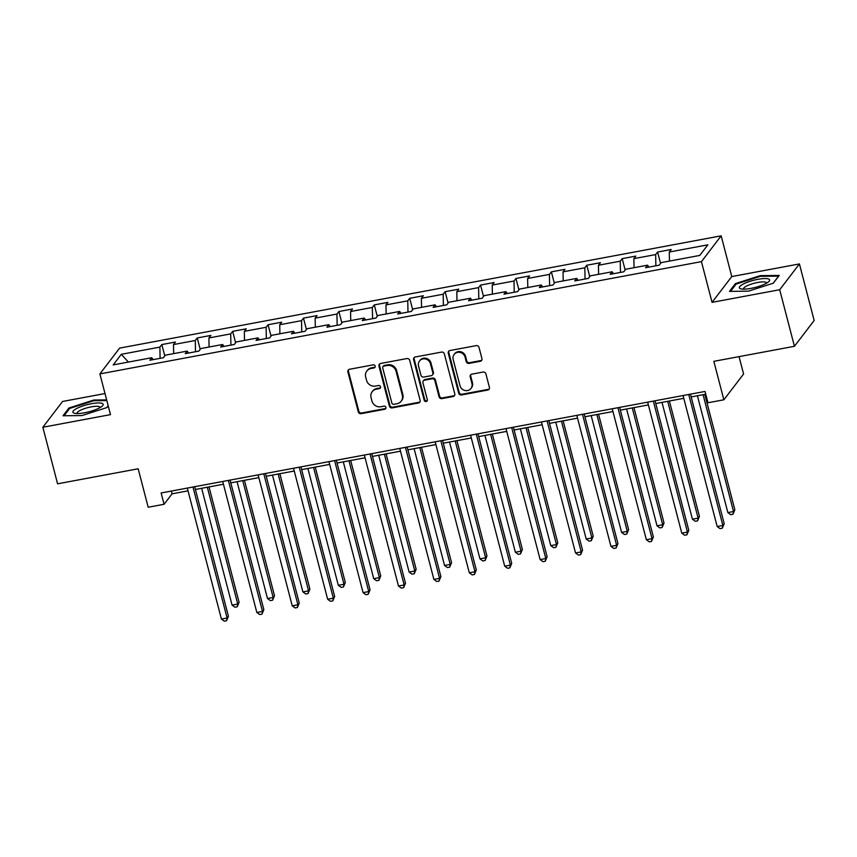 <?xml version="1.0" encoding="UTF-8"?>
<svg xmlns="http://www.w3.org/2000/svg" width="857" height="857" viewBox="0 0 857 857"><rect width="100%" height="100%" fill="white"/><g stroke="black" fill="none" stroke-linecap="round" stroke-linejoin="round"><path stroke-width="1.29" d="M375.173 366.11A1.65 1.543 -142.6 0 0 373.213 364.846L349.538 369.271A2.357 2.196 -142.6 0 0 347.888 371.906L358.301 411.874A2.357 2.196 -142.6 0 0 361.108 413.685L384.782 409.26A1.65 1.543 -142.6 0 0 385.929 407.418A1.65 1.543 -142.6 0 0 383.968 406.154L380.904 406.732A7.552 7.038 -142.6 0 1 371.927 400.947L371.06 397.616A7.552 7.038 -142.6 0 1 376.33 389.185L379.394 388.607A1.65 1.543 -142.6 0 0 380.551 386.764A1.65 1.543 -142.6 0 0 378.59 385.5L375.527 386.078A7.552 7.038 -142.6 0 1 366.539 380.294L365.671 376.962A7.552 7.038 -142.6 0 1 370.952 368.531L374.016 367.953A1.65 1.543 -142.6 0 0 375.173 366.11M480.284 361.279A2.357 2.196 -142.6 0 0 481.934 358.644L479.009 347.428A2.357 2.196 -142.6 0 0 476.203 345.628L449.914 350.534A2.357 2.196 -142.6 0 0 448.265 353.17L458.677 393.138A2.357 2.196 -142.6 0 0 461.484 394.948L487.772 390.042A2.357 2.196 -142.6 0 0 489.422 387.407L485.898 373.856A2.357 2.196 -142.6 0 0 483.091 372.056L471.832 374.155A2.357 2.196 -142.6 0 0 470.182 376.791L471.939 383.507A6.31 5.881 -142.6 0 1 464.858 390.471A6.31 5.881 -142.6 0 1 460.016 385.736L453.16 359.415A6.31 5.881 -142.6 0 1 460.241 352.452A6.31 5.881 -142.6 0 1 465.083 357.187L466.219 361.579A2.357 2.196 -142.6 0 0 469.025 363.379L480.284 361.279L480.82 360.583A2.357 2.196 -142.6 0 0 481.805 360.122M105.004 393.545L62.572 401.462L42.85 427.257L57.58 483.819L138.17 468.779L148.186 507.237L164.073 504.28L161.127 492.968L705.022 391.445L707.968 402.758L723.865 399.791L743.587 374.006L739.055 356.63M779.699 289.73L799.42 263.935L731.771 276.565L712.049 302.35L779.699 289.73L794.428 346.292L713.838 361.333L723.865 399.791M712.049 302.35L701.444 261.631L99.883 373.909L119.605 348.113L721.166 235.836L701.444 261.631M42.85 427.257L110.499 414.627L99.883 373.909M409.71 360.368A2.357 2.196 -142.6 0 0 406.904 358.558L380.615 363.464A2.357 2.196 -142.6 0 0 378.965 366.1L389.378 406.079A2.357 2.196 -142.6 0 0 392.185 407.878L418.473 402.972A2.357 2.196 -142.6 0 0 420.123 400.337L409.71 360.368M415.259 356.994L441.559 352.088A2.357 2.196 -142.6 0 1 444.365 353.898L454.778 393.866A2.357 2.196 -142.6 0 1 453.128 396.512L441.869 398.612A2.357 2.196 -142.6 0 1 439.063 396.802L434.842 380.594A2.357 2.196 -142.6 0 0 432.035 378.783L424.569 380.176A2.357 2.196 -142.6 0 0 422.919 382.811L427.322 399.694A1.65 1.543 -142.6 0 1 425.468 401.515A1.65 1.543 -142.6 0 1 424.204 400.273L413.61 359.64A2.357 2.196 -142.6 0 1 415.259 356.994M799.42 263.935L814.15 320.497L794.428 346.292M657.598 252.033L655.648 254.583L633.859 258.643L635.808 256.104L622.182 258.643L620.243 261.192L598.443 265.252L600.393 262.713L586.777 265.252L584.828 267.802L563.038 271.862L564.977 269.323L551.362 271.862L549.412 274.411L527.623 278.471L529.572 275.933L515.946 278.471L514.007 281.021L492.207 285.081L494.157 282.542L480.541 285.081L478.592 287.62L456.802 291.691L458.741 289.152L445.126 291.691L443.176 294.23L421.387 298.3L423.337 295.761L409.71 298.3L407.771 300.839L385.971 304.91L387.921 302.371L374.295 304.91L372.356 307.449L350.567 311.52L352.506 308.981L338.89 311.52L336.94 314.058L315.151 318.129L317.101 315.59L303.474 318.129L301.525 320.668L279.736 324.739L281.685 322.2L268.059 324.739L266.12 327.278L244.331 331.348L246.27 328.809L232.654 331.348L230.704 333.887L208.915 337.958L210.854 335.419L197.239 337.958L195.289 340.497L173.5 344.568L175.449 342.029L161.823 344.568L159.884 347.106L121.287 354.316L113.188 364.911L151.775 357.712L149.836 360.251L163.451 357.712L165.401 355.162L187.19 351.102L185.251 353.641L198.867 351.102L200.817 348.553L222.606 344.493L220.656 347.031L234.282 344.493L236.221 341.943L258.011 337.883L256.072 340.422L269.687 337.883L271.637 335.333L293.426 331.273L291.487 333.812L305.103 331.273L307.052 328.724L328.842 324.664L326.892 327.203L340.518 324.664L342.457 322.114L364.257 318.054L362.307 320.593L375.923 318.054L377.873 315.505L399.662 311.445L397.723 313.983L411.339 311.445L413.288 308.895L435.077 304.835L433.128 307.374L446.754 304.835L448.693 302.285L470.493 298.225L468.543 300.764L482.159 298.225L484.109 295.676L505.898 291.616L503.959 294.155L517.574 291.616L519.524 289.066L541.313 285.006L539.364 287.545L552.99 285.006L554.929 282.456L576.729 278.396L574.779 280.935L588.395 278.396L590.344 275.847L612.134 271.787L610.195 274.326L623.81 271.787L625.76 269.237L647.549 265.177L645.6 267.716L659.226 265.177L661.165 262.628L699.762 255.429L707.861 244.834L669.274 252.033L671.213 249.494L657.598 252.033L660.565 263.42M655.862 265.799L655.648 254.583M634.03 267.695L633.859 258.643M647.549 265.177L648.931 267.095M620.457 272.408L620.243 261.192M598.615 274.304L598.443 265.252M612.134 271.787L613.516 273.704M585.042 279.018L584.828 267.802M563.21 280.914L563.038 271.862M576.729 278.396L578.1 280.314M549.626 285.627L549.412 274.411M527.794 287.524L527.623 278.471M541.313 285.006L542.695 286.924M514.221 292.237L514.007 281.021M492.379 294.133L492.207 285.081M505.898 291.616L507.28 293.533M478.806 298.847L478.592 287.62M456.974 300.743L456.802 291.691M470.493 298.225L471.864 300.143M443.39 305.456L443.176 294.23M421.558 307.352L421.387 298.3M435.077 304.835L436.459 306.752M407.975 312.066L407.771 300.839M386.143 313.962L385.971 304.91M399.662 311.445L401.044 313.362M372.57 318.675L372.356 307.449M350.738 320.572L350.567 311.52M364.257 318.054L365.628 319.972M337.155 325.285L336.94 314.058M315.322 327.181L315.151 318.129M328.842 324.664L330.224 326.581M301.739 331.895L301.525 320.668M279.907 333.791L279.736 324.739M293.426 331.273L294.808 333.191M266.334 338.504L266.12 327.278M244.502 340.4L244.331 331.348M258.011 337.883L259.392 339.8M230.919 345.114L230.704 333.887M209.087 347.01L208.915 337.958M222.606 344.493L223.988 346.41M195.503 351.724L195.289 340.497M173.671 353.62L173.5 344.568M187.19 351.102L188.572 353.02M160.098 358.333L159.884 347.106M128.411 362.072L121.287 354.316M151.775 357.712L153.157 359.629M731.771 276.565L721.166 235.836M164.073 504.28L172.075 493.814L188.015 490.847M195.396 489.465L223.431 484.237M230.812 482.855L258.835 477.628M266.216 476.246L294.251 471.018M301.632 469.636L329.666 464.408M337.047 463.026L365.071 457.799M372.452 456.417L400.487 451.189M407.868 449.807L435.902 444.579M443.283 443.198L471.318 437.97M478.688 436.588L506.723 431.36M514.104 429.978L542.138 424.751M549.519 423.369L577.554 418.141M584.924 416.759L612.959 411.531M620.339 410.149L648.374 404.922M655.755 403.54L683.79 398.312M691.16 396.93L705.74 394.209M669.446 261.085L669.274 252.033M171.357 491.05L172.075 493.814M164.79 355.955L161.823 344.568M200.206 349.345L197.239 337.958M235.621 342.736L232.654 331.348M271.026 336.126L268.059 324.739M306.442 329.517L303.474 318.129M341.857 322.907L338.89 311.52M377.262 316.297L374.295 304.91M412.678 309.688L409.71 298.3M448.093 303.078L445.126 291.691M483.498 296.468L480.541 285.081M518.913 289.859L515.946 278.471M554.329 283.249L551.362 271.862M589.745 276.64L586.777 265.252M625.149 270.03L622.182 258.643M106.654 399.887L93.831 400.026L68.956 407.996L63.022 415.763L81.961 415.559L106.836 407.589L108.196 405.8M779.249 275.429L760.309 275.633L735.435 283.603L729.5 291.369L748.429 291.166L773.303 283.196L779.249 275.429M69.224 409.025L68.956 407.996M94.013 400.722L93.831 400.026M735.702 284.62L735.435 283.603M760.491 276.318L760.309 275.633M375.141 367.021A1.65 1.543 -142.6 0 1 374.552 367.257L371.488 367.835A7.552 7.038 -142.6 0 0 367.332 370.353L366.807 371.049M372.184 391.703L372.72 391.006A7.552 7.038 -142.6 0 1 376.866 388.489L379.93 387.91A1.65 1.543 -142.6 0 0 380.519 387.675M348.542 369.731A2.357 2.196 -142.6 0 0 348.413 371.21L358.826 411.178A2.357 2.196 -142.6 0 0 361.633 412.988L385.307 408.564A1.65 1.543 -142.6 0 0 385.896 408.328M379.619 363.936A2.357 2.196 -142.6 0 0 379.501 365.403L389.914 405.382A2.357 2.196 -142.6 0 0 392.72 407.182L419.009 402.276A2.357 2.196 -142.6 0 0 420.005 401.815M383.872 366.121A1.65 1.543 -142.6 0 0 382.725 367.964L391.863 403.047A1.65 1.543 -142.6 0 0 393.824 404.311L397.059 403.711A7.552 7.038 -142.6 0 0 402.34 395.27L396.084 371.295A7.552 7.038 -142.6 0 0 387.107 365.51L383.872 366.121L384.407 365.425A1.65 1.543 -142.6 0 0 383.507 365.971L382.972 366.667M401.205 401.194L401.74 400.498A7.552 7.038 -142.6 0 0 402.865 394.574L402.34 395.27M384.407 365.425L387.643 364.814A7.552 7.038 -142.6 0 1 396.62 370.588L402.865 394.574M423.272 380.969L423.808 380.272A2.357 2.196 -142.6 0 1 425.104 379.48L432.571 378.087A2.357 2.196 -142.6 0 1 435.377 379.897L439.598 396.105A2.357 2.196 -142.6 0 0 442.405 397.916L453.664 395.805A2.357 2.196 -142.6 0 0 454.649 395.345M414.274 357.465A2.357 2.196 -142.6 0 0 414.145 358.944L424.729 399.576A1.65 1.543 -142.6 0 0 427.289 400.594M430.46 363.764A6.31 5.881 -142.6 0 0 419.48 361.043A6.31 5.881 -142.6 0 0 418.537 365.993L420.958 375.27A2.357 2.196 -142.6 0 0 423.765 377.069L431.232 375.677A2.357 2.196 -142.6 0 0 432.881 373.041L430.46 363.764L430.996 363.068A6.31 5.881 -142.6 0 0 420.016 360.347L419.48 361.043M432.528 374.895L433.053 374.198A2.357 2.196 -142.6 0 0 433.406 372.345L432.881 373.041M430.996 363.068L433.406 372.345M454.103 354.466L454.638 353.77A6.31 5.881 -142.6 0 1 465.619 356.491L466.754 360.883A2.357 2.196 -142.6 0 0 469.561 362.682L480.82 360.583M470.996 388.457L471.521 387.76A6.31 5.881 -142.6 0 0 472.464 382.811L471.939 383.507M470.847 374.616A2.357 2.196 -142.6 0 0 470.718 376.094L472.464 382.811M448.918 350.995A2.357 2.196 -142.6 0 0 448.8 352.473L459.213 392.442A2.357 2.196 -142.6 0 0 462.019 394.252L488.308 389.346A2.357 2.196 -142.6 0 0 489.304 388.874M201.641 488.297L232.076 605.117L237.753 604.067L239.082 602.321L209.022 486.926M239.082 602.321L237.218 606.799L237.753 604.067L207.319 487.237M237.218 606.799L234.947 607.217L232.076 605.117M192.975 487.022L227.094 618.004L221.417 619.065L187.297 488.083M194.678 486.701L228.423 616.258L227.094 618.004L226.548 620.736L224.288 621.164L221.417 619.065M228.423 616.258L226.548 620.736M99.058 408.125A15.63 3.664 -14.6 0 0 102.144 406.154A15.63 3.664 -14.6 0 0 96.091 403.069A15.63 3.664 -14.6 0 0 76.969 408.361A15.63 3.664 -14.6 0 0 74.655 413.31A15.63 3.664 -14.6 0 0 99.058 408.125M100.012 407.611A11.837 2.775 -14.6 0 0 100.001 407.321A11.837 2.775 -14.6 0 0 92.449 406.657A11.837 2.775 -14.6 0 0 80.183 410.396A11.837 2.775 -14.6 0 0 77.098 413.288A11.837 2.775 -14.6 0 0 77.226 413.545M64.082 415.752L69.663 408.446L93.767 400.722L106.836 400.583M108.164 405.682L106.675 407.643M757.952 279.318A15.63 3.664 -14.6 0 0 742.462 284.492A15.63 3.664 -14.6 0 0 741.134 288.916A15.63 3.664 -14.6 0 0 751.021 288.38A15.63 3.664 -14.6 0 0 768.622 281.749A15.63 3.664 -14.6 0 0 757.952 279.318M766.49 283.217A11.837 2.775 -14.6 0 0 766.479 282.928A11.837 2.775 -14.6 0 0 757.652 282.478A11.837 2.775 -14.6 0 0 743.576 288.895A11.837 2.775 -14.6 0 0 743.705 289.152M730.55 291.359L736.142 284.053L760.245 276.329L778.595 276.125L773.143 283.249M237.057 481.688L267.491 598.507L273.158 597.458L274.497 595.711L244.438 480.316M274.497 595.711L272.622 600.189L273.158 597.458L242.735 480.627M272.622 600.189L270.351 600.607L267.491 598.507M272.472 475.078L302.896 591.898L308.574 590.848L309.902 589.102L279.853 473.707M309.902 589.102L308.038 593.58L308.574 590.848L278.15 474.017M308.038 593.58L305.767 593.997L302.896 591.898M228.38 480.413L262.499 611.395L256.832 612.455L222.713 481.473M230.083 480.091L263.838 609.648L262.499 611.395L261.963 614.126L259.692 614.555L256.832 612.455M263.838 609.648L261.963 614.126M263.795 473.803L297.915 604.785L292.237 605.845L258.118 474.864M265.499 473.482L299.243 603.039L297.915 604.785L297.379 607.517L295.108 607.945L292.237 605.845M299.243 603.039L297.379 607.517M307.877 468.468L338.311 585.288L343.989 584.238L345.317 582.492L315.258 467.097M345.317 582.492L343.453 586.97L343.989 584.238L313.555 467.408M343.453 586.97L341.182 587.388L338.311 585.288M343.293 461.859L373.727 578.679L379.394 577.629L380.733 575.883L350.674 460.488M380.733 575.883L378.858 580.36L379.394 577.629L348.97 460.798M378.858 580.36L376.587 580.778L373.727 578.679M378.708 455.249L409.132 572.069L414.809 571.019L416.148 569.273L386.089 453.878M416.148 569.273L414.274 573.751L414.809 571.019L384.386 454.189M414.274 573.751L412.003 574.169L409.132 572.069M299.211 467.194L333.33 598.175L327.653 599.236L293.533 468.254M300.914 466.872L334.659 596.429L333.33 598.175L332.795 600.907L330.523 601.335L327.653 599.236M334.659 596.429L332.795 600.907M334.616 460.584L368.735 591.566L363.068 592.626L328.949 461.644M336.319 460.263L370.074 589.82L368.735 591.566L368.199 594.297L365.928 594.726L363.068 592.626M370.074 589.82L368.199 594.297M370.031 453.974L404.15 584.956L398.473 586.017L364.354 455.035M371.734 453.653L405.479 583.21L404.15 584.956L403.615 587.688L401.344 588.116L398.473 586.017M405.479 583.21L403.615 587.688M405.447 447.365L439.566 578.346L433.888 579.407L399.769 448.425M407.15 447.043L440.894 576.6L439.566 578.346L439.03 581.078L436.759 581.507L433.888 579.407M440.894 576.6L439.03 581.078M440.852 440.755L474.971 571.737L469.304 572.797L435.185 441.816M442.555 440.434L476.31 569.991L474.971 571.737L474.435 574.469L472.164 574.897L469.304 572.797M476.31 569.991L474.435 574.469M476.267 434.145L510.386 565.127L504.709 566.188L470.589 435.206M477.97 433.824L511.715 563.381L510.386 565.127L509.851 567.859L507.58 568.287L504.709 566.188M511.715 563.381L509.851 567.859M511.683 427.536L545.802 558.518L540.124 559.578L506.005 428.596M513.386 427.215L547.13 556.771L545.802 558.518L545.266 561.249L542.995 561.678L540.124 559.578M547.13 556.771L545.266 561.249M547.087 420.926L581.207 551.908L575.54 552.969L541.42 421.987M548.801 420.605L582.546 550.162L581.207 551.908L580.671 554.64L578.4 555.068L575.54 552.969M582.546 550.162L580.671 554.64M582.503 414.317L616.622 545.298L610.945 546.359L576.825 415.377M584.206 413.995L617.951 543.552L616.622 545.298L616.087 548.041L613.816 548.459L610.945 546.359M617.951 543.552L616.087 548.041M617.918 407.707L652.038 538.689L646.36 539.749L612.241 408.768M619.622 407.386L653.366 536.943L652.038 538.689L651.502 541.431L649.231 541.849L646.36 539.749M653.366 536.943L651.502 541.431M653.334 401.097L687.443 532.079L681.776 533.14L647.656 402.158M655.037 400.776L688.782 530.333L687.443 532.079L686.907 534.822L684.636 535.239L681.776 533.14M688.782 530.333L686.907 534.822M688.739 394.488L722.858 525.47L717.18 526.53L683.061 395.548M690.442 394.166L724.197 523.723L722.858 525.47L722.322 528.212L720.051 528.63L717.18 526.53M724.197 523.723L722.322 528.212M414.113 448.64L444.547 565.459L450.225 564.409L451.553 562.663L421.494 447.268M451.553 562.663L449.689 567.141L450.225 564.409L419.791 447.579M449.689 567.141L447.418 567.57L444.547 565.459M449.529 442.03L479.963 558.85L485.64 557.8L486.969 556.054L456.91 440.659M486.969 556.054L485.094 560.532L485.64 557.8L455.206 440.969M485.094 560.532L482.834 560.96L479.963 558.85M484.944 435.42L515.368 552.24L521.045 551.19L522.384 549.444L492.325 434.049M522.384 549.444L520.51 553.922L521.045 551.19L490.622 434.36M520.51 553.922L518.239 554.35L515.368 552.24M520.36 428.811L550.783 545.63L556.461 544.581L557.789 542.835L527.73 427.439M557.789 542.835L555.925 547.312L556.461 544.581L526.027 427.75M555.925 547.312L553.654 547.741L550.783 545.63M555.764 422.201L586.199 539.021L591.876 537.971L593.205 536.225L563.145 420.83M593.205 536.225L591.33 540.703L591.876 537.971L561.442 421.141M591.33 540.703L589.07 541.131L586.199 539.021M591.18 415.591L621.604 532.411L627.281 531.361L628.62 529.615L598.561 414.22M628.62 529.615L626.746 534.093L627.281 531.361L596.858 414.531M626.746 534.093L624.474 534.522L621.604 532.411M626.596 408.982L657.019 525.802L662.697 524.752L664.025 523.006L633.966 407.611M664.025 523.006L662.161 527.484L662.697 524.752L632.262 407.921M662.161 527.484L659.89 527.912L657.019 525.802M662 402.372L692.435 519.192L698.112 518.142L699.441 516.396L669.381 401.001M699.441 516.396L697.577 520.874L698.112 518.142L667.678 401.312M697.577 520.874L695.306 521.302L692.435 519.192M697.416 395.763L727.85 512.582L733.517 511.533L734.856 509.786L704.797 394.391M734.856 509.786L732.981 514.264L733.517 511.533L703.094 394.702M732.981 514.264L730.71 514.693L727.85 512.582M371.488 367.835L370.952 368.531M379.93 387.91L379.394 388.607M376.866 388.489L376.33 389.185M385.307 408.564L384.782 409.26M361.633 412.988L361.108 413.685M358.826 411.178L358.301 411.874M348.413 371.21L347.888 371.906M374.552 367.257L374.016 367.953M419.009 402.276L418.473 402.972M392.72 407.182L392.185 407.878M389.914 405.382L389.378 406.079M379.501 365.403L378.965 366.1M396.62 370.588L396.084 371.295M387.643 364.814L387.107 365.51M453.664 395.805L453.128 396.512M442.405 397.916L441.869 398.612M439.598 396.105L439.063 396.802M435.377 379.897L434.842 380.594M432.571 378.087L432.035 378.783M425.104 379.48L424.569 380.176M424.729 399.576L424.204 400.273M414.145 358.944L413.61 359.64M469.561 362.682L469.025 363.379M466.754 360.883L466.219 361.579M465.619 356.491L465.083 357.187M470.718 376.094L470.182 376.791M488.308 389.346L487.772 390.042M462.019 394.252L461.484 394.948M459.213 392.442L458.677 393.138M448.8 352.473L448.265 353.17"/></g></svg>

